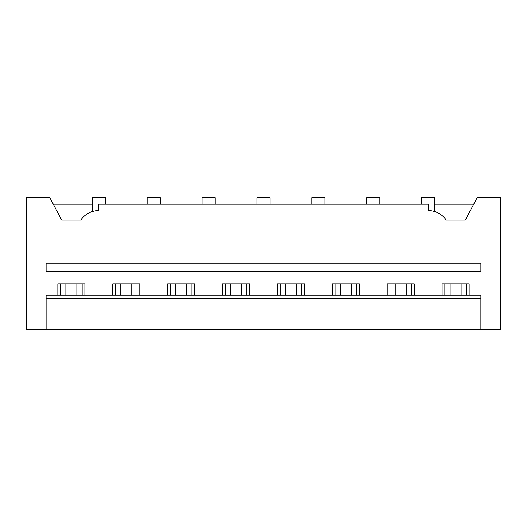 <?xml version="1.0" encoding="UTF-8"?>
<svg xmlns="http://www.w3.org/2000/svg" width="527" height="527" viewBox="0 0 527 527"><rect width="100%" height="100%" fill="white"/><g stroke="black" fill="none" stroke-linecap="round" stroke-linejoin="round"><path stroke-width="0.79" d="M46.112 329.375L26.35 329.375L26.35 197.625L49.828 197.625L61.751 220.134L80.736 220.134A21.956 21.956 0 0 1 98.812 210.583L98.812 204.212L428.187 204.212L428.187 210.583A21.956 21.956 0 0 1 446.264 220.134L465.249 220.134L477.172 197.625L500.65 197.625L500.65 329.375L46.112 329.375L46.112 298.631L480.887 298.631L480.887 329.375M82.14 295.12L82.14 283.809M84.88 295.12L84.88 283.809L57.845 283.809L57.845 295.12M60.592 295.12L60.592 283.809M480.887 298.631L480.887 295.12L46.112 295.12L46.112 298.631M46.112 263.283L46.112 271.517L480.887 271.517L480.887 263.283L46.112 263.283M93.114 211.347L94.142 211.09M53.319 204.212L92.225 204.212M92.225 211.604L92.225 197.625L105.4 197.625L105.4 204.212M112.745 295.12L112.745 283.809L139.78 283.809L139.78 295.12M167.639 295.12L167.639 283.809L194.674 283.809L194.674 295.12M222.532 295.12L222.532 283.809L249.567 283.809L249.567 295.12M277.433 295.12L277.433 283.809L304.468 283.809L304.468 295.12M332.326 295.12L332.326 283.809L359.361 283.809L359.361 295.12M387.22 295.12L387.22 283.809L414.255 283.809L414.255 295.12M442.12 295.12L442.12 283.809L469.155 283.809L469.155 295.12M473.681 204.212L434.775 204.212M432.858 211.09L433.886 211.347M421.6 204.212L421.6 197.625L434.775 197.625L434.775 211.604M444.86 295.12L444.86 283.809M466.408 295.12L466.408 283.809M160.294 204.212L160.294 197.625L147.119 197.625L147.119 204.212M115.485 295.12L115.485 283.809M137.033 295.12L137.033 283.809M215.194 204.212L215.194 197.625L202.019 197.625L202.019 204.212M170.386 295.12L170.386 283.809M191.927 295.12L191.927 283.809M270.087 204.212L270.087 197.625L256.912 197.625L256.912 204.212M225.279 295.12L225.279 283.809M246.827 295.12L246.827 283.809M324.981 204.212L324.981 197.625L311.806 197.625L311.806 204.212M280.173 295.12L280.173 283.809M301.721 295.12L301.721 283.809M379.881 204.212L379.881 197.625L366.706 197.625L366.706 204.212M335.073 295.12L335.073 283.809M356.614 295.12L356.614 283.809M389.967 295.12L389.967 283.809M411.515 295.12L411.515 283.809M76.856 283.809L76.856 295.12M65.875 283.809L65.875 295.12M131.75 283.809L131.75 295.12M120.769 283.809L120.769 295.12M186.644 283.809L186.644 295.12M175.669 283.809L175.669 295.12M241.544 283.809L241.544 295.12M230.562 283.809L230.562 295.12M296.438 283.809L296.438 295.12M285.456 283.809L285.456 295.12M351.331 283.809L351.331 295.12M340.356 283.809L340.356 295.12M406.231 283.809L406.231 295.12M395.25 283.809L395.25 295.12M461.125 283.809L461.125 295.12M450.144 283.809L450.144 295.12"/></g></svg>
